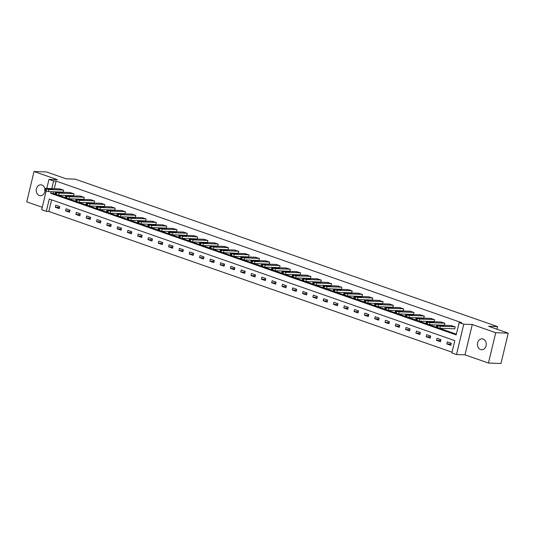 <?xml version="1.0" encoding="UTF-8"?>
<svg xmlns="http://www.w3.org/2000/svg" width="535" height="535" viewBox="0 0 535 535"><rect width="100%" height="100%" fill="white"/><g stroke="black" fill="none" stroke-linecap="round" stroke-linejoin="round"><path stroke-width="0.8" d="M44.973 189.209A5.45 4.407 -87.9 0 0 41.89 185.003A5.45 4.407 -87.9 0 0 40.827 184.802A5.45 4.407 -87.9 0 0 36.28 189.43A5.45 4.407 -87.9 0 0 39.369 195.502A5.45 4.407 -87.9 0 0 40.433 195.703A5.45 4.407 -87.9 0 0 45.014 190.741M480.597 349.542A5.45 4.407 -87.9 0 0 481.66 349.743A5.45 4.407 -87.9 0 0 486.201 345.122A5.45 4.407 -87.9 0 0 483.112 339.05A5.45 4.407 -87.9 0 0 482.048 338.849A5.45 4.407 -87.9 0 0 477.508 343.47A5.45 4.407 -87.9 0 0 480.597 349.542M51.594 199.856L48.812 211.432L46.311 211.338L41.69 209.727L46.15 191.142M496.955 329.212L497.577 326.611L75.241 179.158L66.233 178.837L46.552 171.962L34.033 171.508L26.75 201.849L42.278 207.266M497.577 326.611L488.569 326.283L508.25 333.151L500.967 363.492L488.448 363.038L495.731 332.703L472.285 324.518L463.771 324.21L456.489 354.544L451.868 352.926L454.824 340.628L49.26 199.04L46.311 211.338M472.285 324.518L465.002 354.852L488.448 363.038M465.002 354.852L456.489 354.544M48.812 211.432L452.042 352.204M508.25 333.151L495.731 332.703M451.272 343.276L447.307 341.892L446.812 343.938L450.778 345.322L451.272 343.276M440.967 339.678L437.001 338.294L436.513 340.34L440.472 341.725L440.967 339.678M430.662 336.08L426.696 334.696L426.208 336.742L430.173 338.127L430.662 336.08M420.356 332.482L416.397 331.098L415.902 333.144L419.868 334.529L420.356 332.482M410.051 328.885L406.092 327.5L405.597 329.547L409.563 330.931L410.051 328.885M399.752 325.287L395.786 323.902L395.298 325.955L399.257 327.333L399.752 325.287M389.447 321.689L385.481 320.304L384.993 322.358L388.952 323.735L389.447 321.689M379.141 318.091L375.182 316.707L374.687 318.76L378.653 320.144L379.141 318.091M368.836 314.493L364.877 313.109L364.382 315.162L368.347 316.546L368.836 314.493M358.537 310.895L354.571 309.511L354.076 311.564L358.042 312.948L358.537 310.895M348.231 307.297L344.266 305.913L343.778 307.966L347.737 309.35L348.231 307.297M337.926 303.699L333.96 302.315L333.472 304.368L337.431 305.752L337.926 303.699M327.621 300.102L323.662 298.724L323.167 300.77L327.132 302.155L327.621 300.102M317.315 296.504L313.356 295.126L312.861 297.172L316.827 298.557L317.315 296.504M307.016 292.912L303.051 291.528L302.556 293.575L306.522 294.959L307.016 292.912M296.711 289.315L292.745 287.93L292.257 289.977L296.216 291.361L296.711 289.315M286.406 285.717L282.44 284.332L281.952 286.379L285.911 287.763L286.406 285.717M276.1 282.119L272.141 280.735L271.646 282.781L275.612 284.165L276.1 282.119M265.795 278.521L261.836 277.137L261.341 279.183L265.307 280.567L265.795 278.521M255.496 274.923L251.53 273.539L251.035 275.585L255.001 276.969L255.496 274.923M245.19 271.325L241.225 269.941L240.737 271.994L244.696 273.372L245.19 271.325M234.885 267.727L230.919 266.343L230.431 268.396L234.39 269.78L234.885 267.727M224.58 264.129L220.621 262.745L220.126 264.798L224.091 266.183L224.58 264.129M214.274 260.532L210.315 259.147L209.82 261.2L213.786 262.585L214.274 260.532M203.975 256.934L200.01 255.549L199.515 257.602L203.481 258.987L203.975 256.934M193.67 253.336L189.704 251.952L189.216 254.005L193.175 255.389L193.67 253.336M183.365 249.738L179.399 248.354L178.911 250.407L182.87 251.791L183.365 249.738M173.059 246.14L169.1 244.762L168.605 246.809L172.571 248.193L173.059 246.14M162.754 242.549L158.795 241.165L158.3 243.211L162.265 244.595L162.754 242.549M152.455 238.951L148.489 237.567L147.994 239.613L151.96 240.997L152.455 238.951M142.149 235.353L138.184 233.969L137.696 236.015L141.655 237.4L142.149 235.353M131.844 231.755L127.878 230.371L127.39 232.417L131.349 233.802L131.844 231.755M121.539 228.157L117.58 226.773L117.085 228.82L121.05 230.204L121.539 228.157M111.233 224.56L107.274 223.175L106.779 225.222L110.745 226.606L111.233 224.56M100.934 220.962L96.969 219.577L96.481 221.63L100.44 223.008L100.934 220.962M90.629 217.364L86.663 215.979L86.175 218.033L90.134 219.41L90.629 217.364M80.324 213.766L76.365 212.382L75.87 214.435L79.835 215.819L80.324 213.766M70.018 210.168L66.059 208.784L65.564 210.837L69.53 212.221L70.018 210.168M59.719 206.57L55.754 205.186L55.259 207.239L59.224 208.623L59.719 206.57M51.032 191.684L50.644 193.302L456.201 334.89L459.15 322.592L461.651 322.685L56.095 181.091L54.269 188.701M53.533 191.771L53.146 193.389L54.985 194.031M58.134 195.135L65.283 197.629M68.44 198.732L75.589 201.227M78.739 202.33L85.894 204.825M89.044 205.928L96.2 208.423M99.349 209.526L106.498 212.02M109.655 213.124L116.804 215.618M119.96 216.715L127.109 219.216M130.259 220.313L137.415 222.814M140.565 223.911L147.72 226.412M150.87 227.509L158.019 230.01M161.175 231.107L168.324 233.608M171.481 234.704L178.63 237.206M181.78 238.302L188.935 240.797M192.085 241.9L199.241 244.395M202.39 245.498L209.539 247.993M212.696 249.096L219.845 251.59M223.001 252.694L230.15 255.188M233.3 256.292L240.456 258.786M243.606 259.89L250.761 262.384M253.911 263.487L261.06 265.982M264.216 267.079L271.365 269.58M274.515 270.677L281.671 273.178M284.821 274.274L291.976 276.776M295.126 277.872L302.282 280.373M305.431 281.47L312.58 283.971M315.737 285.068L322.886 287.569M326.036 288.666L333.191 291.16M336.341 292.264L343.497 294.758M346.647 295.862L353.802 298.356M356.952 299.46L364.101 301.954M367.257 303.057L374.406 305.552M377.556 306.655L384.712 309.15M387.862 310.253L395.017 312.748M398.167 313.851L405.316 316.346M408.472 317.449L415.621 319.943M418.778 321.04L425.927 323.541M429.077 324.638L436.232 327.139M439.382 328.236L456.368 334.168M454.382 328.811L454.717 328.925L455.205 326.878L451.219 325.594M444.083 325.213L444.411 325.327L444.906 323.28L440.914 321.996M433.778 321.615L434.106 321.729L434.601 319.683L430.608 318.399M423.473 318.017L423.8 318.131L424.295 316.085L420.309 314.801M413.167 314.419L413.502 314.533L413.99 312.487L410.004 311.203M402.862 310.822L403.196 310.935L403.684 308.889L399.698 307.605M392.563 307.224L392.891 307.344L393.385 305.291L389.393 304.007M382.257 303.626L382.585 303.746L383.08 301.693L379.088 300.416M371.952 300.028L372.28 300.148L372.775 298.095L368.789 296.818M361.647 296.437L361.981 296.55L362.469 294.497L358.483 293.22M351.341 292.839L351.676 292.953L352.164 290.9L348.178 289.622M341.042 289.241L341.37 289.355L341.865 287.302L337.873 286.024M330.737 285.643L331.065 285.757L331.56 283.704L327.574 282.426M320.432 282.045L320.759 282.159L321.254 280.113L317.268 278.829M310.126 278.447L310.46 278.561L310.949 276.515L306.963 275.231M299.821 274.85L300.155 274.963L300.643 272.917L296.657 271.633M289.522 271.252L289.85 271.365L290.344 269.319L286.352 268.035M279.216 267.654L279.544 267.767L280.039 265.721L276.053 264.437M268.911 264.056L269.239 264.17L269.734 262.123L265.748 260.839M258.606 260.458L258.94 260.572L259.428 258.525L255.442 257.241M248.3 256.86L248.635 256.981L249.123 254.927L245.137 253.643M238.001 253.262L238.329 253.383L238.824 251.33L234.832 250.052M227.696 249.664L228.024 249.785L228.519 247.732L224.533 246.454M217.391 246.067L217.718 246.187L218.213 244.134L214.227 242.857M207.085 242.475L207.419 242.589L207.908 240.536L203.922 239.259M196.786 238.877L197.114 238.991L197.602 236.938L193.616 235.661M186.481 235.28L186.809 235.393L187.303 233.34L183.311 232.063M176.175 231.682L176.503 231.795L176.998 229.749L173.012 228.465M165.87 228.084L166.204 228.198L166.693 226.151L162.707 224.867M155.565 224.486L155.899 224.6L156.387 222.553L152.401 221.269M145.266 220.888L145.594 221.002L146.088 218.955L142.096 217.671M134.96 217.29L135.288 217.404L135.783 215.358L131.791 214.074M124.655 213.692L124.983 213.806L125.478 211.76L121.492 210.476M114.35 210.095L114.684 210.208L115.172 208.162L111.186 206.878M104.044 206.497L104.379 206.61L104.867 204.564L100.881 203.28M93.745 202.899L94.073 203.019L94.568 200.966L90.575 199.689M83.44 199.301L83.768 199.421L84.262 197.368L80.27 196.091M73.134 195.703L73.462 195.823L73.957 193.77L69.971 192.493M62.829 192.112L63.163 192.225L63.652 190.172L59.666 188.895M46.799 188.427L48.973 179.392L57.479 179.7L34.033 171.508M48.973 179.392L53.594 181.004L51.768 188.608M56.095 181.091L53.594 181.004M459.15 322.592L463.771 324.21M53.146 193.389L50.644 193.302M451.072 344.092L446.812 343.938M440.766 340.494L436.513 340.34M430.468 336.896L426.208 336.742M420.162 333.298L415.902 333.144M409.857 329.7L405.597 329.547M399.551 326.109L395.298 325.955M389.246 322.511L384.993 322.358M378.947 318.913L374.687 318.76M368.642 315.316L364.382 315.162M358.336 311.718L354.076 311.564M348.031 308.12L343.778 307.966M337.732 304.522L333.472 304.368M327.427 300.924L323.167 300.77M317.121 297.326L312.861 297.172M306.816 293.728L302.556 293.575M296.51 290.13L292.257 289.977M286.212 286.533L281.952 286.379M275.906 282.935L271.646 282.781M265.601 279.337L261.341 279.183M255.295 275.739L251.035 275.585M244.99 272.148L240.737 271.994M234.691 268.55L230.431 268.396M224.386 264.952L220.126 264.798M214.08 261.354L209.82 261.2M203.775 257.756L199.515 257.602M193.469 254.158L189.216 254.005M183.171 250.561L178.911 250.407M172.865 246.963L168.605 246.809M162.56 243.365L158.3 243.211M152.254 239.767L147.994 239.613M141.949 236.169L137.696 236.015M131.65 232.571L127.39 232.417M121.345 228.973L117.085 228.82M111.039 225.375L106.779 225.222M100.734 221.784L96.481 221.63M90.428 218.186L86.175 218.033M80.13 214.588L75.87 214.435M69.824 210.991L65.564 210.837M59.519 207.393L55.259 207.239M454.877 326.758L440.345 326.236L438.025 325.741L437.048 325.079L451.573 325.608M436.707 325.146L436.219 327.193L439.857 328.283L454.737 328.824M441.556 326.096L439.442 325.354L444.224 326.129L441.556 326.096M444.572 323.16L430.046 322.638L427.719 322.144L426.743 321.488L441.268 322.01M426.408 321.548L425.913 323.601L429.552 324.685L444.438 325.226M431.25 322.498L429.137 321.756L433.925 322.531L431.25 322.498M434.266 319.569L419.741 319.041L417.42 318.546L416.437 317.89L430.969 318.412M416.103 317.95L415.608 320.004L419.246 321.094L434.132 321.629M420.945 318.9L418.831 318.158L423.62 318.934L420.945 318.9M423.967 315.971L409.435 315.443L407.115 314.948L406.132 314.292L420.664 314.814M405.797 314.353L405.303 316.406L408.941 317.496L423.827 318.031M410.646 315.302L408.533 314.56L413.314 315.336L410.646 315.302M413.662 312.373L399.13 311.845L396.809 311.35L395.826 310.695L410.358 311.216M395.492 310.755L395.004 312.808L398.642 313.898L413.522 314.433M400.34 311.704L398.227 310.969L403.009 311.738L400.34 311.704M403.357 308.775L388.825 308.247L386.504 307.752L385.528 307.097L400.053 307.618M385.187 307.157L384.698 309.21L388.336 310.3L403.216 310.835M390.035 308.106L387.922 307.371L392.71 308.14L390.035 308.106M393.051 305.177L378.526 304.649L376.199 304.154L375.222 303.499L389.747 304.02M374.888 303.559L374.393 305.612L378.031 306.702L392.917 307.237M379.73 304.509L377.616 303.773L382.405 304.542L379.73 304.509M382.746 301.579L368.22 301.051L365.238 300.329L364.917 299.901L379.449 300.423M364.582 299.961L364.088 302.014L367.726 303.104L382.612 303.639M369.424 300.911L367.311 300.175L372.099 300.944L369.424 300.911M372.447 297.982L357.915 297.453L354.932 296.731L354.611 296.303L369.143 296.831M354.277 296.37L353.782 298.416L357.42 299.506L372.306 300.041M359.125 297.313L357.012 296.577L361.794 297.353L359.125 297.313M362.141 294.384L347.61 293.862L344.627 293.133L344.306 292.705L358.838 293.233M343.972 292.772L343.483 294.818L347.121 295.909L362.001 296.443M348.82 293.715L346.707 292.979L351.488 293.755L348.82 293.715M351.836 290.786L337.304 290.264L334.322 289.535L334.007 289.107L348.532 289.636M333.666 289.174L333.178 291.221L336.816 292.311L351.696 292.852M338.515 290.117L336.401 289.382L341.19 290.157L338.515 290.117M341.531 287.188L327.005 286.666L324.023 285.937L323.702 285.509L338.227 286.038M323.367 285.576L322.873 287.623L326.51 288.713L341.397 289.254M328.209 286.519L326.096 285.784L330.884 286.559L328.209 286.519M331.225 283.59L316.7 283.068L313.717 282.34L313.396 281.912L327.928 282.44M313.062 281.978L312.567 284.025L316.205 285.115L331.091 285.657M317.904 282.921L315.79 282.186L320.579 282.962L317.904 282.921M320.926 279.992L306.394 279.471L303.412 278.742L303.091 278.314L317.623 278.842M302.757 278.381L302.262 280.427L305.9 281.517L320.786 282.059M307.605 279.33L305.492 278.588L310.273 279.364L307.605 279.33M310.621 276.394L296.089 275.873L293.106 275.144L292.785 274.716L307.317 275.244M292.451 274.783L291.963 276.829L295.601 277.919L310.481 278.461M297.299 275.732L295.186 274.99L299.968 275.766L297.299 275.732M300.316 272.796L285.784 272.275L283.463 271.78L282.487 271.125L297.012 271.646M282.146 271.185L281.657 273.238L285.295 274.321L300.182 274.863M286.994 272.134L284.881 271.392L289.669 272.168L286.994 272.134M290.01 269.205L275.485 268.677L273.158 268.182L272.181 267.527L286.707 268.048M271.847 267.587L271.352 269.64L274.99 270.723L289.876 271.265M276.689 268.537L274.575 267.794L279.364 268.57L276.689 268.537M279.705 265.607L265.179 265.079L262.859 264.584L261.876 263.929L276.408 264.45M261.541 263.989L261.047 266.042L264.685 267.132L279.571 267.667M266.39 264.939L264.27 264.196L269.058 264.972L266.39 264.939M269.406 262.01L254.874 261.481L252.553 260.986L251.57 260.331L266.102 260.853M251.236 260.391L250.741 262.444L254.386 263.534L269.265 264.069M256.084 261.341L253.971 260.605L258.753 261.374L256.084 261.341M259.1 258.412L244.569 257.883L242.248 257.388L241.265 256.733L255.797 257.255M240.931 256.793L240.442 258.846L244.08 259.936L258.96 260.471M245.779 257.743L243.666 257.007L248.447 257.776L245.779 257.743M248.795 254.814L234.27 254.285L231.943 253.791L230.966 253.135L245.491 253.657M230.625 253.195L230.137 255.248L233.775 256.339L248.661 256.874M235.474 254.145L233.36 253.409L238.149 254.178L235.474 254.145M238.49 251.216L223.964 250.688L221.637 250.193L220.661 249.537L235.186 250.059M220.326 249.598L219.832 251.651L223.47 252.741L238.356 253.276M225.168 250.547L223.055 249.812L227.843 250.581L225.168 250.547M228.184 247.618L213.659 247.09L210.676 246.367L210.355 245.939L224.887 246.468M210.021 246.006L209.526 248.053L213.164 249.143L228.05 249.678M214.869 246.949L212.749 246.214L217.538 246.989L214.869 246.949M217.885 244.02L203.353 243.492L200.371 242.77L200.05 242.342L214.582 242.87M199.715 242.409L199.227 244.455L202.865 245.545L217.745 246.08M204.564 243.351L202.451 242.616L207.232 243.392L204.564 243.351M207.58 240.422L193.048 239.901L190.065 239.172L189.751 238.744L204.276 239.272M189.41 238.811L188.922 240.857L192.56 241.947L207.44 242.482M194.258 239.754L192.145 239.018L196.927 239.794L194.258 239.754M197.275 236.824L182.749 236.303L179.767 235.574L179.446 235.146L193.971 235.674M179.111 235.213L178.616 237.259L182.254 238.349L197.141 238.891M183.953 236.156L181.84 235.42L186.628 236.196L183.953 236.156M186.969 233.227L172.444 232.705L169.461 231.976L169.14 231.548L183.665 232.076M168.806 231.615L168.311 233.661L171.949 234.751L186.835 235.293M173.648 232.558L171.534 231.822L176.323 232.598L173.648 232.558M176.67 229.629L162.138 229.107L159.156 228.378L158.835 227.95L173.367 228.478M158.5 228.017L158.006 230.063L161.644 231.153L176.53 231.695M163.349 228.96L161.236 228.224L166.017 229L163.349 228.96M166.365 226.031L151.833 225.509L148.85 224.78L148.529 224.352L163.061 224.881M148.195 224.419L147.707 226.465L151.345 227.556L166.224 228.097M153.043 225.369L150.93 224.626L155.712 225.402L153.043 225.369M156.059 222.433L141.528 221.911L139.207 221.416L138.231 220.754L152.756 221.283M137.89 220.821L137.401 222.868L141.039 223.958L155.919 224.499M142.738 221.771L140.625 221.029L145.406 221.804L142.738 221.771M145.754 218.835L131.229 218.313L128.902 217.819L127.925 217.163L142.45 217.685M127.591 217.223L127.096 219.276L130.734 220.36L145.62 220.901M132.433 218.173L130.319 217.431L135.108 218.206L132.433 218.173M135.449 215.244L120.923 214.716L118.603 214.221L117.62 213.565L132.152 214.087M117.285 213.625L116.79 215.679L120.428 216.769L135.315 217.304M122.127 214.575L120.014 213.833L124.802 214.609L122.127 214.575M125.15 211.646L110.618 211.118L108.297 210.623L107.314 209.967L121.846 210.489M106.98 210.028L106.485 212.081L110.123 213.171L125.009 213.706M111.828 210.977L109.715 210.235L114.497 211.011L111.828 210.977M114.844 208.048L100.312 207.52L97.992 207.025L97.009 206.37L111.541 206.891M96.674 206.43L96.186 208.483L99.824 209.573L114.704 210.108M101.523 207.379L99.41 206.644L104.191 207.413L101.523 207.379M104.539 204.45L90.007 203.922L87.686 203.427L86.71 202.772L101.235 203.293M86.369 202.832L85.881 204.885L89.519 205.975L104.399 206.51M91.218 203.781L89.104 203.046L93.892 203.815L91.218 203.781M94.234 200.852L79.708 200.324L77.381 199.829L76.405 199.174L90.93 199.695M76.07 199.234L75.575 201.287L79.213 202.377L94.1 202.912M80.912 200.184L78.799 199.448L83.587 200.217L80.912 200.184M83.928 197.254L69.403 196.726L66.42 196.004L66.099 195.576L80.631 196.098M65.765 195.636L65.27 197.689L68.908 198.779L83.794 199.314M70.607 196.586L68.493 195.85L73.282 196.619L70.607 196.586M73.629 193.657L59.097 193.128L56.115 192.406L55.794 191.978L70.326 192.506M55.459 192.045L54.965 194.091L58.603 195.181L73.489 195.716M60.308 192.988L58.195 192.252L62.976 193.028L60.308 192.988M63.324 190.059L48.792 189.537L45.809 188.808L45.488 188.38L60.02 188.909M45.154 188.447L44.666 190.493L48.304 191.583L63.183 192.118M50.002 189.39L47.889 188.654L52.671 189.43L50.002 189.39M439.857 328.283L440.345 326.236M437.536 327.788L438.025 325.741M436.874 327.56L437.362 325.507M441.843 325.44L441.689 326.096M429.552 324.685L430.046 322.638M427.231 324.19L427.719 322.144M426.569 323.963L427.064 321.909M431.538 321.843L431.384 322.498M419.246 321.094L419.741 319.041M416.925 320.592L417.42 318.546M416.263 320.365L416.758 318.312M421.239 318.245L421.078 318.9M408.941 317.496L409.435 315.443M406.62 316.994L407.115 314.948M405.958 316.767L406.453 314.714M410.933 314.647L410.773 315.309M398.642 313.898L399.13 311.845M396.315 313.396L396.809 311.35M395.659 313.169L396.147 311.116M400.628 311.056L400.474 311.711M388.336 310.3L388.825 308.247M386.016 309.798L386.504 307.752M385.354 309.571L385.842 307.518M390.323 307.458L390.169 308.113M378.031 306.702L378.526 304.649M375.71 306.201L376.199 304.154M375.048 305.973L375.543 303.92M380.024 303.86L379.863 304.515M367.726 303.104L368.22 301.051M365.405 302.603L365.9 300.556M364.743 302.375L365.238 300.329M369.718 300.262L369.558 300.917M357.42 299.506L357.915 297.453M355.1 299.011L355.594 296.958M354.438 298.777L354.932 296.731M359.413 296.664L359.252 297.32M347.121 295.909L347.61 293.862M344.794 295.414L345.289 293.361M344.139 295.18L344.627 293.133M349.108 293.066L348.954 293.722M336.816 292.311L337.304 290.264M334.495 291.816L334.984 289.763M333.833 291.582L334.322 289.535M338.802 289.468L338.648 290.124M326.51 288.713L327.005 286.666M324.19 288.218L324.678 286.165M323.528 287.984L324.023 285.937M328.503 285.871L328.343 286.526M316.205 285.115L316.7 283.068M313.885 284.62L314.379 282.567M313.222 284.386L313.717 282.34M318.198 282.273L318.037 282.928M305.9 281.517L306.394 279.471M303.579 281.022L304.074 278.969M302.917 280.788L303.412 278.742M307.892 278.675L307.732 279.33M295.601 277.919L296.089 275.873M293.274 277.424L293.768 275.371M292.618 277.19L293.106 275.144M297.587 275.077L297.433 275.732M285.295 274.321L285.784 272.275M282.975 273.826L283.463 271.78M282.313 273.599L282.801 271.546M287.282 271.479L287.128 272.134M274.99 270.723L275.485 268.677M272.669 270.228L273.158 268.182M272.007 270.001L272.502 267.948M276.983 267.881L276.822 268.537M264.685 267.132L265.179 265.079M262.364 266.631L262.859 264.584M261.702 266.403L262.197 264.35M266.677 264.283L266.517 264.939M254.386 263.534L254.874 261.481M252.059 263.033L252.553 260.986M251.397 262.805L251.891 260.752M256.372 260.685L256.212 261.347M244.08 259.936L244.569 257.883M241.753 259.435L242.248 257.388M241.098 259.207L241.586 257.154M246.067 257.094L245.913 257.75M233.775 256.339L234.27 254.285M231.454 255.837L231.943 253.791M230.792 255.61L231.28 253.557M235.761 253.496L235.607 254.152M223.47 252.741L223.964 250.688M221.149 252.239L221.637 250.193M220.487 252.012L220.982 249.959M225.462 249.898L225.302 250.554M213.164 249.143L213.659 247.09M210.843 248.648L211.338 246.595M210.181 248.414L210.676 246.367M215.157 246.301L214.996 246.956M202.865 245.545L203.353 243.492M200.538 245.05L201.033 242.997M199.883 244.816L200.371 242.77M204.851 242.703L204.698 243.358M192.56 241.947L193.048 239.901M190.233 241.452L190.727 239.399M189.577 241.218L190.065 239.172M194.546 239.105L194.392 239.76M182.254 238.349L182.749 236.303M179.934 237.854L180.422 235.801M179.272 237.62L179.767 235.574M184.241 235.507L184.087 236.162M171.949 234.751L172.444 232.705M169.628 234.256L170.117 232.203M168.966 234.022L169.461 231.976M173.942 231.909L173.781 232.564M161.644 231.153L162.138 229.107M159.323 230.659L159.818 228.605M158.661 230.424L159.156 228.378M163.636 228.311L163.476 228.967M151.345 227.556L151.833 225.509M149.018 227.061L149.512 225.008M148.362 226.827L148.85 224.78M153.331 224.713L153.177 225.369M141.039 223.958L141.528 221.911M138.719 223.463L139.207 221.416M138.057 223.235L138.545 221.182M143.026 221.115L142.872 221.771M130.734 220.36L131.229 218.313M128.413 219.865L128.902 217.819M127.751 219.638L128.246 217.584M132.72 217.518L132.566 218.173M120.428 216.769L120.923 214.716M118.108 216.267L118.603 214.221M117.446 216.04L117.941 213.987M122.421 213.92L122.261 214.575M110.123 213.171L110.618 211.118M107.802 212.669L108.297 210.623M107.14 212.442L107.635 210.389M112.116 210.322L111.955 210.984M99.824 209.573L100.312 207.52M97.497 209.071L97.992 207.025M96.842 208.844L97.33 206.791M101.811 206.731L101.657 207.386M89.519 205.975L90.007 203.922M87.198 205.473L87.686 203.427M86.536 205.246L87.024 203.193M91.505 203.133L91.351 203.788M79.213 202.377L79.708 200.324M76.893 201.876L77.381 199.829M76.231 201.648L76.726 199.595M81.206 199.535L81.046 200.19M68.908 198.779L69.403 196.726M66.587 198.284L67.082 196.231M65.925 198.05L66.42 196.004M70.901 195.937L70.74 196.592M58.603 195.181L59.097 193.128M56.282 194.686L56.777 192.633M55.62 194.452L56.115 192.406M60.595 192.339L60.435 192.995M48.304 191.583L48.792 189.537M45.977 191.089L46.471 189.036M45.321 190.855L45.809 188.808M50.29 188.741L50.136 189.397"/></g></svg>
